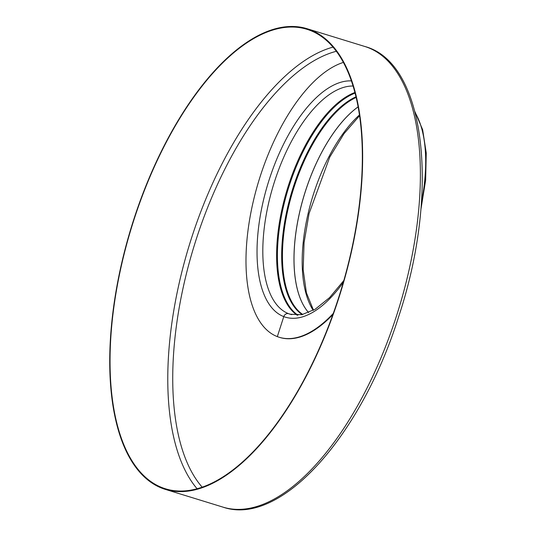 <?xml version="1.0" encoding="UTF-8"?>
<svg xmlns="http://www.w3.org/2000/svg" width="536" height="536" viewBox="0 0 536 536"><rect width="100%" height="100%" fill="white"/><g stroke="black" fill="none" stroke-linecap="round" stroke-linejoin="round"><path stroke-width="0.8" d="M133.652 219.827A240.992 109.592 -72.9 0 0 165.289 489.368A240.992 109.592 -72.9 0 0 338.732 298.257A240.992 109.592 -72.9 0 0 307.088 28.716A240.992 109.592 -72.9 0 0 133.652 219.827M338.477 298.157A240.396 109.317 -72.9 0 0 306.914 29.286A240.396 109.317 -72.9 0 0 131.709 226.882A240.396 109.317 -72.9 0 0 165.47 488.798A240.396 109.317 -72.9 0 0 338.477 298.157M343.308 282.365A123.019 55.938 107.1 0 1 283.785 316.609A4.201 3.739 110.9 0 1 288.649 313.707L291.678 314.639L288.656 313.707A4.201 3.739 110.9 0 0 283.785 316.609L277.32 336.615A144.057 65.506 107.1 0 1 253.803 199.164A144.057 65.506 107.1 0 1 343.395 62.411M351.415 80.903A123.019 55.938 107.1 0 0 266.64 188.096A123.019 55.938 107.1 0 0 283.785 316.602L277.32 336.615A144.057 65.506 107.1 0 0 279.202 337.265L279.712 337.425A144.057 65.506 107.1 0 0 332.89 314.545M333.291 313.419A144.057 65.506 107.1 0 1 279.202 337.265M396.466 316.026A240.992 109.592 -72.9 0 0 364.828 46.485C426.194 62.839 439.862 193 398.677 316.635C361.19 436.049 280.67 527.042 223.03 507.143A240.992 109.592 -72.9 0 0 396.466 316.026M336.347 51.282A236.791 107.682 -72.9 0 0 194.079 246.078A236.791 107.682 -72.9 0 0 202.173 487.164M333.03 47.114A240.396 109.317 -72.9 0 0 189.449 244.65A240.396 109.317 -72.9 0 0 197.087 488.738M415.259 112.875A119.414 54.303 107.1 0 1 421.45 202.427M313.205 310.364A115.937 52.722 107.1 0 1 308.24 212.966A115.937 52.722 107.1 0 1 359.468 114.925M308.635 312.589A115.937 52.722 107.1 0 1 300.287 209.569A115.937 52.722 107.1 0 1 358.135 106.858M308.615 312.595A115.937 52.722 107.1 0 1 300.247 209.549A115.937 52.722 107.1 0 1 358.128 106.825M302.78 314.491A116.419 52.937 107.1 0 1 289.038 204.859A116.419 52.937 107.1 0 1 356.159 97.425M302.244 314.612A116.62 53.031 107.1 0 1 288.335 204.43A116.62 53.031 107.1 0 1 356.011 96.808M297.902 315.175A118.61 53.935 107.1 0 1 284.83 200.926A118.61 53.935 107.1 0 1 355.093 93.096M297.192 315.202A118.818 54.029 107.1 0 1 284.12 200.29A118.818 54.029 107.1 0 1 354.926 92.48M288.649 313.707A118.818 54.029 107.1 0 1 271.832 190.501A118.818 54.029 107.1 0 1 353.09 86.021M343.844 280.495L329.58 297.614L315.195 309.212L301.768 314.706L290.204 314.243A118.818 54.029 107.1 0 1 288.656 313.707M364.828 46.485L307.088 28.716M223.03 507.143L165.289 489.368M359.582 115.682L344.012 133.665L329.754 157.102L309.071 213.536L304.073 242.654L303.168 269.702L306.404 292.77L313.486 310.21M414.985 111.81L422.643 129.685L426.247 152.995L425.638 180.257L420.874 209.67"/></g></svg>
